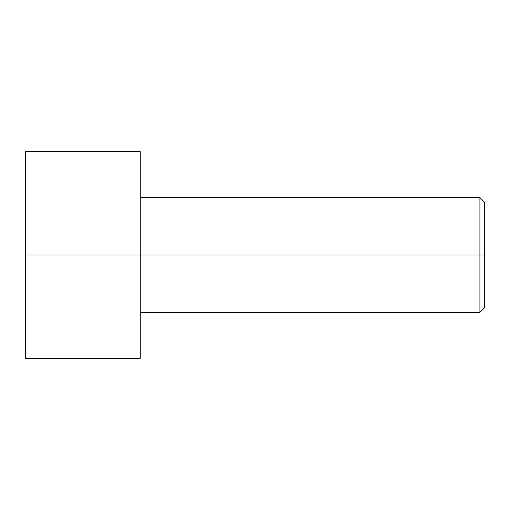 <?xml version="1.0" encoding="UTF-8"?>
<svg xmlns="http://www.w3.org/2000/svg" width="510" height="510" viewBox="0 0 510 510"><rect width="100%" height="100%" fill="white"/><g stroke="black" fill="none" stroke-linecap="round" stroke-linejoin="round"><path stroke-width="0.76" d="M484.5 255L484.5 202.215L484.5 307.785L484.5 255L479.91 255L479.91 197.625L479.91 255L484.5 255M479.91 255L479.91 197.625L479.91 312.375L479.91 255L140.25 255L479.91 255L479.91 312.375L479.91 255M140.25 255L140.25 151.725L140.25 358.275L140.25 255L25.5 255L25.5 151.725L25.5 255L140.25 255L140.25 151.725L140.25 255M25.5 255L25.5 358.275L25.5 255M484.5 202.215L479.91 197.625L140.25 197.625M140.25 151.725L25.5 151.725M140.25 358.275L25.5 358.275M484.5 307.785L479.91 312.375L140.25 312.375"/></g></svg>
